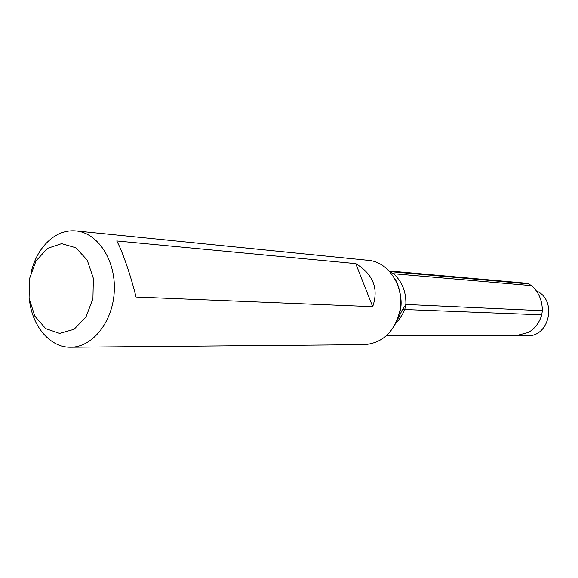 <?xml version="1.0" encoding="UTF-8"?>
<svg xmlns="http://www.w3.org/2000/svg" width="578" height="578" viewBox="0 0 578 578"><rect width="100%" height="100%" fill="white"/><g stroke="black" fill="none" stroke-linecap="round" stroke-linejoin="round"><path stroke-width="0.87" d="M523.502 282.96L528.465 283.877L389.63 271.581L393.56 273.741C402.064 281.493 406.168 291.738 405.879 304.469L542.352 310.697L541.738 314.822C539.397 322.762 534.917 328.658 528.292 332.495L515.439 335.818L386.761 335.385M518.119 335.702L527.317 335.739C549.7 337.097 557.365 299.657 536.398 290.9M542.352 310.697C542.258 300.343 538.667 291.984 531.594 285.633L528.465 283.877M31.039 272.411C34.998 256.668 42.461 244.884 53.422 237.052C60.553 232.248 68.081 230.203 76.007 230.918L368.193 260.331C388.683 261.711 404.781 286.767 399.875 310.704C394.608 331.772 382.759 343.101 364.328 344.683L70.675 347.241C50.813 347.725 33.112 327.538 29.688 301.81M76.007 230.918C97.819 232.811 115.831 260.324 114.292 290.958C113.028 321.606 92.567 347.349 70.675 347.241M372.694 306.687C378.872 288.552 373.222 274.203 355.737 263.626L116.72 240.954C122.03 250.173 130.823 275.612 136.047 297.041L372.694 306.687L355.737 263.626M395.511 323.723L399.347 319.15L402.599 313.999L404.745 309.519L405.879 304.469L402.281 309.866L395.273 324.15M531.594 285.633L393.56 273.741L389.977 271.978M47.439 248.388L61.629 243.641L75.841 247.76L87.22 260.129L93.361 278.35L92.921 298.689L85.999 316.917L74.078 329.294L59.664 333.412L45.676 328.629L34.81 316.079L29.081 298.291L29.521 278.668L36.031 260.902L47.439 248.388M402.23 309.96L404.745 309.519L541.738 314.822M523.964 283.003L389.052 270.952M395.07 279.297C396.978 280.843 403.43 298.32 400.265 310.27L396.703 321.693M397.787 318.435L398.415 317.459M399.347 315.899L402.252 309.938M389.912 271.906L390.461 272.231"/></g></svg>
